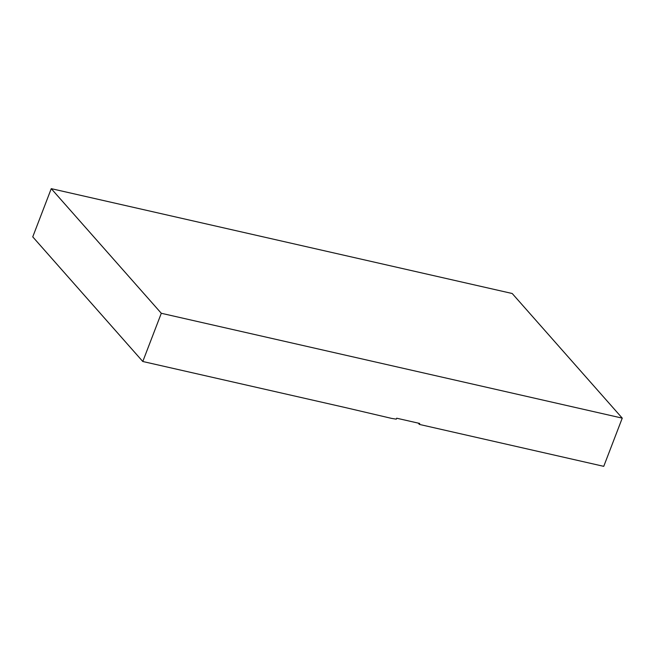 <?xml version="1.0" encoding="UTF-8"?>
<svg xmlns="http://www.w3.org/2000/svg" width="655" height="655" viewBox="0 0 655 655"><rect width="100%" height="100%" fill="white"/><g stroke="black" fill="none" stroke-linecap="round" stroke-linejoin="round"><path stroke-width="0.98" d="M345.611 407.623L391.6 418.398L396.316 419.159L396.676 418.209L419.724 423.458L419.364 424.407L603.746 466.344L622.25 418.136L512.21 293.505L51.254 188.656L32.75 236.864L142.79 361.494L345.611 407.623M418.226 423.114L419.364 424.407M51.254 188.656L161.302 313.278L142.79 361.494M161.302 313.278L622.25 418.136"/></g></svg>
